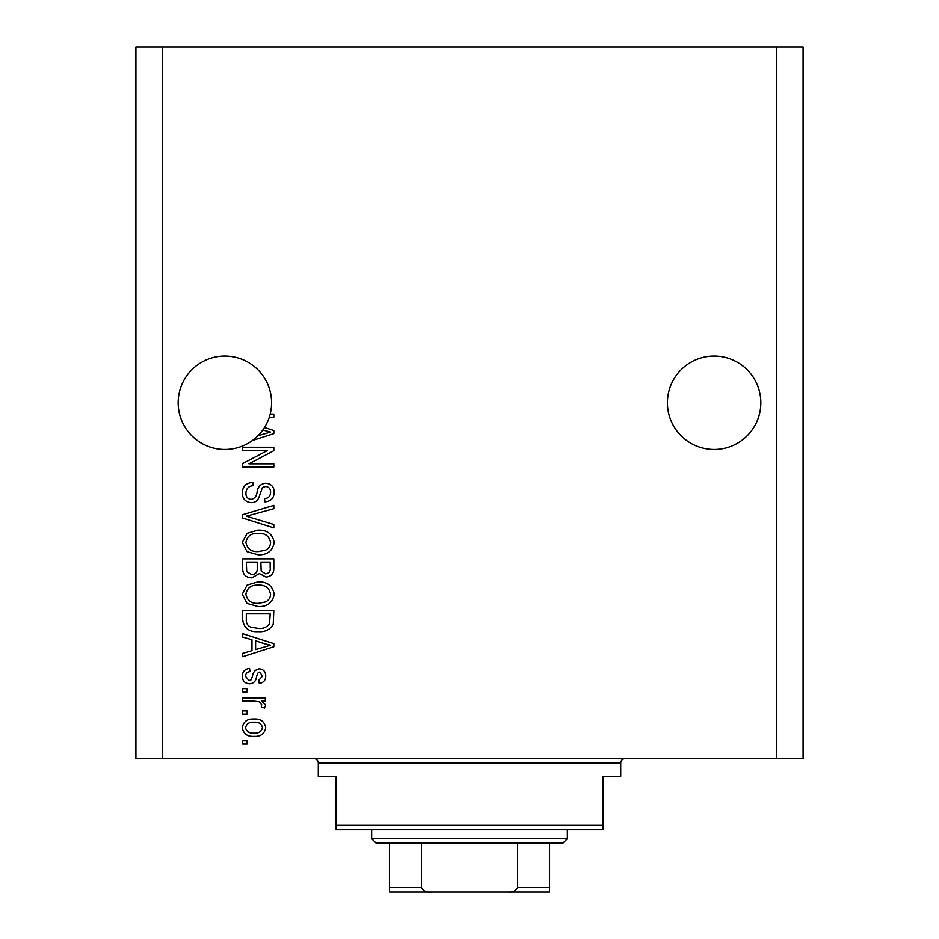 <?xml version="1.0" encoding="UTF-8"?>
<svg xmlns="http://www.w3.org/2000/svg" width="939" height="939" viewBox="0 0 939 939"><rect width="100%" height="100%" fill="white"/><g stroke="black" fill="none" stroke-linecap="round" stroke-linejoin="round"><path stroke-width="1.41" d="M760.836 402.784A46.704 46.704 0 0 0 714.133 356.081A46.704 46.704 0 0 0 667.429 402.784A46.704 46.704 0 0 0 714.133 449.488A46.704 46.704 0 0 0 760.836 402.784M271.571 402.784A46.704 46.704 0 0 0 224.867 356.081A46.704 46.704 0 0 0 203.704 444.417A46.704 46.704 0 0 0 257.943 435.755L270.549 432.093L262.791 430.05A46.704 46.704 0 0 0 269.247 417.339A46.704 46.704 148.7 0 0 270.174 414.099A46.704 46.704 0 0 0 271.571 402.784M264.469 427.538L273.789 430.52L273.789 433.665L252.391 440.508M270.174 414.099L273.789 414.099L273.789 417.339L269.247 417.339M267.439 450.497L242.661 450.497L242.661 447.257L273.789 447.257L273.789 450.708L248.976 463.843L273.789 463.843L273.789 467.07L242.661 467.07L242.661 463.608L267.439 450.497M251.323 502.658C245.443 502.083 242.426 498.809 242.25 492.846C242.661 486.296 246.171 482.834 252.767 482.435L253.166 485.674C248.612 486.085 246.182 488.573 245.889 493.128C245.854 496.872 247.638 498.973 251.229 499.419C254.845 498.456 256.805 495.862 257.11 491.649C257.932 486.578 260.784 483.785 265.667 483.245C271.148 483.714 273.988 486.731 274.2 492.282C273.906 498.198 270.808 501.391 264.892 501.849L264.493 498.609C268.39 498.327 270.409 496.25 270.561 492.388C270.62 488.879 268.953 486.907 265.596 486.484L262.427 487.505L258.753 497.858C257.286 501.015 254.809 502.623 251.323 502.658M273.789 527.859L242.661 518.046L242.661 514.701L273.789 505.393L273.789 508.727L246.3 516.204L273.789 524.49L273.789 527.859M242.25 542.484L247.133 533.305L257.814 530.148C267.075 529.784 272.533 533.892 274.2 542.507C272.58 550.947 267.251 555.055 258.19 554.82L247.016 551.651L242.25 542.484M242.25 594.246L247.133 585.067L257.814 581.91C267.075 581.534 272.533 585.654 274.2 594.258C272.58 602.709 267.251 606.805 258.19 606.571L247.016 603.401L242.25 594.246M251.957 639.752L242.661 637.041L242.661 633.672L273.789 643.614L273.789 646.76L242.661 656.713L242.661 653.356L251.957 650.633L251.957 639.752M247.11 744.052L242.661 744.052L242.661 740.824L247.11 740.824L247.11 744.052M776.4 758.618L803.091 758.618L803.091 46.95L776.4 46.95L776.4 758.618L135.909 758.618L135.909 46.95L162.6 46.95L162.6 758.618M776.4 46.95L162.6 46.95M254.211 736.376C247.462 736.798 243.483 733.899 242.25 727.678C243.447 721.551 247.356 718.652 253.976 718.992C260.619 718.64 264.528 721.528 265.702 727.678C264.552 733.746 260.725 736.646 254.211 736.376M247.11 714.133L242.661 714.133L242.661 710.905L247.11 710.905L247.11 714.133M254.399 701.198L242.661 701.198L242.661 697.959L265.303 697.959L265.303 701.198L261.688 701.198L265.702 705.013L264.493 708.065L261.253 706.856L261.664 704.661L259.023 701.773L254.399 701.198M247.11 691.89L242.661 691.89L242.661 688.663L247.11 688.663L247.11 691.89M249.551 683.803C244.856 683.451 242.426 680.904 242.25 676.162C242.485 671.596 244.915 669.026 249.528 668.439L249.938 671.678C247.098 671.995 245.619 673.568 245.49 676.373L248.999 680.575L251.053 679.836L252.309 676.784C252.861 672.277 255.173 669.636 259.246 668.85C263.495 669.272 265.643 671.667 265.702 676.021C265.631 680.341 263.472 682.806 259.234 683.404L258.835 680.165L262.474 676.139L259.704 672.078L257.826 673.11L256.523 676.737C255.983 681.092 253.659 683.451 249.551 683.803M258.401 631.642C249.175 632.205 243.929 628.261 242.661 619.799L242.661 610.62L273.789 610.62L273.214 624.353C269.963 629.717 265.021 632.158 258.401 631.642M251.805 577.872C245.748 577.602 242.708 574.468 242.661 568.447L242.661 558.858L273.789 558.858L273.789 568.518C273.765 573.741 271.148 576.593 265.96 577.062L259.434 573.588L251.805 577.872M262.474 727.596C261.312 723.629 258.483 721.845 253.988 722.22C249.422 721.833 246.581 723.687 245.49 727.76C246.664 731.727 249.504 733.523 253.988 733.136C258.554 733.512 261.382 731.669 262.474 727.596M264.657 643.743L255.596 640.809L255.596 649.565L270.549 645.187L264.657 643.743M270.15 613.86L246.3 613.86L246.3 619.411C246.018 623.12 247.532 625.703 250.83 627.17L258.436 628.414C263.143 628.848 266.84 627.287 269.54 623.719L270.15 613.86M270.561 594.293C269.211 587.697 264.951 584.645 257.767 585.15C251.065 584.938 247.11 587.967 245.889 594.223C247.192 600.655 251.323 603.695 258.284 603.343L265.326 601.993C268.613 600.455 270.35 597.885 270.561 594.293M270.15 562.097L260.854 562.097L261.148 570.994L265.455 573.823C269.082 573.4 270.643 571.252 270.15 567.391L270.15 562.097M257.216 562.097L246.3 562.097L246.687 571.651L251.769 574.633C255.666 574.281 257.486 572.097 257.216 568.06L257.216 562.097M270.561 542.531C269.211 535.934 264.951 532.883 257.767 533.387C251.065 533.188 247.11 536.204 245.889 542.46C247.192 548.892 251.323 551.944 258.284 551.58L265.326 550.231C268.613 548.693 270.35 546.122 270.561 542.531M257.943 435.755A46.704 46.704 0 0 0 262.791 430.05M313.826 758.618A4.449 4.449 0 0 1 318.274 763.067L318.274 776.4L336.068 776.4L336.068 825.334L602.932 825.334L602.932 776.4L620.726 776.4L620.726 763.067L318.274 763.067M625.174 758.618A4.449 4.449 0 0 0 620.726 763.067M602.932 825.334L602.932 829.783L336.068 829.783L336.068 825.334M518.868 892.05L420.132 892.05L518.868 892.05M567.356 838.68L562.907 843.128L376.093 843.128L371.644 838.68L567.356 838.68L567.356 829.783M371.644 838.68L371.644 829.783M549.561 843.128L549.561 890.665M549.561 892.05L389.439 892.05L389.439 887.601L421.388 887.601C423.278 891.017 426.4 892.496 430.719 892.05M508.281 892.05C512.577 892.508 515.687 891.029 517.612 887.601L549.561 887.601M517.612 843.128L517.612 887.601M421.388 843.128L421.388 887.601M389.439 888.834L389.439 892.05M389.439 843.128L389.439 887.601"/></g></svg>
